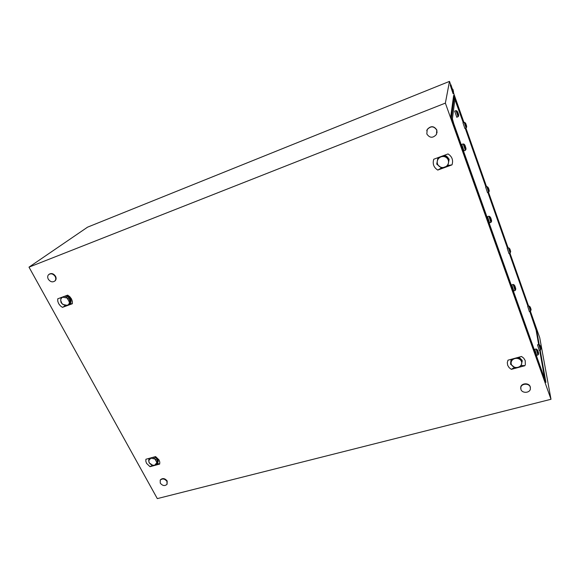 <?xml version="1.0" encoding="UTF-8"?>
<svg xmlns="http://www.w3.org/2000/svg" width="580" height="580" viewBox="0 0 580 580"><rect width="100%" height="100%" fill="white"/><g stroke="black" fill="none" stroke-linecap="round" stroke-linejoin="round"><path stroke-width="0.87" d="M29 267.148L445.367 103.117L551 399.279L157.31 498.611L29 267.148L87.566 227.157L449.486 81.389L445.367 103.117M463.492 122.569L453.654 95.41L450.877 115.63L452.233 120.437L545.084 380.973L545.925 382.379L540.176 350.146M539.197 344.629L536.862 331.557L530.026 311.431M528.184 306.204L509.559 253.344M507.688 248.023L488.07 192.343M486.149 186.883L465.472 128.195M530.432 311.315L539.741 337.741L551 399.279M449.486 81.389L450.718 84.905M453.727 93.445L463.92 122.402M465.907 128.028L486.576 186.738M488.498 192.19L508.102 247.885M509.979 253.213L528.59 306.08M507.964 360.187L507.297 362.645L507.688 365.32L509.16 367.691L511.35 369.358L524.878 365.719L525.342 364.537L525.204 360.564L523.733 358.164L521.529 356.475L507.964 360.187M145.921 459.251L145.819 461.209L146.551 463.355L150.002 466.683L159.674 464.08L159.797 462.122L159.072 459.962L155.6 456.605L145.921 459.251M433.76 159.232C432.39 163.857 433.724 167.468 437.762 170.071L452.009 164.858C453.437 160.218 452.117 156.578 448.043 153.932L433.76 159.232M57.739 298.816L57.746 301.136L58.645 303.63L60.334 305.827L62.437 307.364L72.348 303.731L72.362 301.411L71.478 298.903L69.788 296.685L67.664 295.133L57.739 298.816M453.422 97.078L454.01 98.672L453.139 99.144M453.538 96.237L454.401 98.687M436.994 162.755L437.842 158.231M437.762 170.071L441.438 167.946M452.009 164.858L447.949 165.481M444.584 155.498C446.296 155.795 447.666 156.904 448.702 158.826M449.036 159.884L448.217 164.169M150.002 466.683L152.388 465.211M159.674 464.08L157.55 463.42M155.157 456.728L157.332 458.454C158.427 460.302 158.507 461.752 157.571 462.804M62.437 307.364L65.293 305.776M72.348 303.731L70.405 303.695L69.745 304.261L69.382 302.122L67.157 298.048L62.814 297.199C61.436 297.779 60.733 298.852 60.704 300.433L61.922 303.529L62.93 304.486L67.258 305.334C68.636 304.768 69.346 303.695 69.382 302.122L69.672 299.403L67.157 298.048L65.293 296.126L61.009 297.721L60.704 300.433L61.089 302.571L61.879 303.543L65.439 305.834L69.745 304.261M66.287 295.648L69.542 297.438C71.246 299.817 71.528 301.745 70.397 303.238M510.639 362.703L511.118 359.325M511.35 369.358L514.373 367.372M524.878 365.719L521.173 365.429M519.013 357.164L521.775 359.962M453.161 93.67L453.799 93.424L450.943 84.811M453.074 93.706L450.225 85.1L450.863 84.847M436.791 130.152L436.472 134.415C432.948 138.315 429.736 138.171 426.829 133.973L427.192 129.623C430.73 125.787 433.927 125.969 436.791 130.152M426.721 130.746L427.235 129.456C430.773 125.628 433.971 125.809 436.827 129.985L437.008 132.878M166.96 481.393L167.018 484.307C164.814 486.257 162.567 485.866 160.268 483.125L160.218 480.189C162.422 478.253 164.669 478.659 166.96 481.393M160.399 479.892L160.457 479.798C162.661 477.862 164.909 478.261 167.192 481.001L167.083 484.191M55.18 276.515C56.035 278.255 55.941 279.734 54.904 280.959C52.555 282.562 50.351 281.96 48.278 279.161C47.415 277.407 47.509 275.913 48.575 274.688C50.924 273.107 53.128 273.716 55.18 276.515M49.111 274.26C51.461 272.897 53.599 273.564 55.528 276.254C56.383 277.994 56.289 279.473 55.245 280.691L54.737 281.111M530.258 387.048L530.374 389.122C529.583 393.167 522.145 393.428 520.934 389.47L520.826 387.338C521.637 383.329 529.062 383.083 530.258 387.048M520.717 388.448L520.782 386.962C521.594 382.952 529.011 382.706 530.207 386.664L530.41 387.585M539.668 350.284L544.453 377.334L543.605 375.898L453.756 123.685L452.407 118.849L454.887 99.456L463.253 122.656M452.995 100.195L453.836 99.862L451.443 118.052L453.836 99.862L454.814 99.477M465.24 128.281L485.917 186.97M487.838 192.422L507.457 248.095M509.334 253.417L527.96 306.269M529.801 311.496L536.094 330.078L538.646 344.491M458.077 116.74L456.01 110.635M458.7 115.442L456.931 110.881L458.664 115.753M456.772 117.211L454.698 111.142L455.945 110.664M458.207 113.854L458.613 114.615M458.599 114.789L458.468 114.202M457.729 112.317L458.388 113.781M466.095 127.984L464.181 122.3M466.69 126.679L465.044 122.54L466.646 127.078M464.87 128.426L462.956 122.772L464.13 122.322M466.226 125.273L466.603 125.998M466.596 126.172L466.465 125.621M465.776 123.859L466.385 125.215M489.172 191.407L488.621 192.147L486.845 186.644M489.252 190.697L487.678 186.898L489.208 191.24M487.461 192.553L485.634 187.064L486.794 186.658M488.788 189.442L489.165 190.196M510.125 253.185L508.377 247.798M510.697 251.655L509.197 248.088L510.661 251.524L510.117 253.192M508.943 253.547L507.188 248.182L508.334 247.812M510.24 250.451L510.617 251.227M531.12 309.713L529.678 306.334L531.106 309.676L530.533 311.286L528.873 306.001M529.395 311.619L527.698 306.341L528.837 306.008M530.657 308.531L531.048 309.329M531.106 309.676L530.352 307.364M541.075 348.5L539.581 344.861L541.082 348.37L540.473 350.059L538.733 344.469M539.269 350.392L537.5 344.81L538.697 344.476M540.574 347.094L541.01 347.964M538.595 354.112L537.964 354.967L536.109 348.964M538.617 353.314L537.008 349.399L538.602 354.104M536.681 355.315L534.789 349.334L536.065 348.979M538.066 351.785L538.544 352.712M515.707 289.695L515.076 290.529L513.162 284.439M515.772 288.789L514.076 284.802L515.729 289.688M513.779 290.921L511.821 284.852L513.111 284.454M515.221 287.39L515.685 288.296M491.521 221.589L490.883 222.423L488.897 216.195M491.608 220.777L489.832 216.499L491.55 221.582M489.578 222.865L487.526 216.659L488.831 216.217M491.064 219.32L491.514 220.197M465.349 150.336L463.188 143.905M466.023 148.857L465.116 145.594L464.152 144.174L465.979 149.314M463.957 150.822L461.789 144.427L463.108 143.934M465.479 147.248L465.921 148.081M464.971 145.645L465.675 147.175M69.68 299.418L70.347 298.867L70.405 303.702L69.738 304.268M70.347 298.867L69.672 299.403M66.135 295.706L70.34 298.852M67.353 296.612L69.172 297.975M152.765 457.381L150.851 458.127L148.683 460.752L149.386 463.007L150.619 464.275L152.946 465.269L154.722 465.196L156.904 462.579L154.976 459.034L150.851 458.127L149.292 458.33M148.987 458.417L148.683 460.752L149.212 462.898L152.866 465.37L154.722 465.196L157.057 464.247L157.238 460.15L154.976 459.034L153.265 457.257M157.057 464.247L157.542 463.471L157.716 459.382L157.231 460.136M157.238 460.15L157.716 459.382M154.403 456.931L157.716 459.375M154.57 457.054L156.752 458.664M517.215 357.657L514.815 358.57C512.916 359.158 511.712 360.289 511.219 361.964C510.857 363.66 511.386 365.11 512.822 366.321C514.344 367.437 516.077 367.771 518.012 367.307C519.905 366.734 521.108 365.61 521.623 363.935C521.993 362.239 521.463 360.774 520.028 359.556C518.491 358.433 516.758 358.106 514.815 358.57L512.358 358.984M511.821 359.129L510.53 364.182L515.033 367.727L518.012 367.307L520.905 366.147L522.254 360.999L517.809 357.505M518.426 357.324L522.152 360.26M510.523 364.168L511.531 359.208M440.981 156.868C438.98 157.688 437.755 159.123 437.298 161.167C436.986 163.241 437.617 164.952 439.19 166.322C440.865 167.569 442.721 167.867 444.759 167.192C446.752 166.387 447.985 164.966 448.463 162.915C448.789 160.841 448.159 159.116 446.578 157.738C444.896 156.477 443.026 156.187 440.981 156.868L437.929 157.818L436.747 164.125L441.713 168.12L447.869 165.865L449.087 159.558L444.113 155.534L440.981 156.868M444.345 155.302L449.13 159.174M436.747 164.111L437.958 157.673M453.103 99.39L454.974 98.375M536.312 331.31L536.862 331.557M451.776 119.096L452.407 118.849M458.345 114.26L457.584 111.911M457.598 111.744L457.852 112.274M466.371 125.693L465.653 123.504M465.66 123.337L465.892 123.816M489.186 190.436L488.295 187.898M488.273 187.666L488.94 189.385M510.661 251.524L509.813 249.11M509.776 248.82L510.385 250.4M530.236 307.037L530.801 308.488M541.082 348.37L540.241 345.992M540.168 345.593L540.741 347.05M538.617 353.155L537.718 350.617M537.645 350.182L538.262 351.734M515.736 288.673L514.779 285.991M514.728 285.621L515.41 287.332M491.536 220.501L490.528 217.66M490.506 217.362L491.253 219.255M465.914 148.306L464.848 145.297M464.855 145.08L465.116 145.594M157.332 458.454L155.389 456.663M69.542 297.438L69.614 297.359C69.68 296.808 68.643 296.206 66.511 295.561M453.509 91.698L452.878 89.226M160.218 480.189L160.457 479.798M520.826 387.338L520.782 386.962M543.996 377.921L544.432 377.805M458.055 116.754L458.62 115.899M458.019 116.732L456.699 117.24M456.764 110.947L456.061 110.7M466.073 127.999L466.603 127.201M466.045 127.977L464.812 128.448M464.906 122.59L464.225 122.358M488.621 192.147L487.41 192.575M487.562 186.941L486.881 186.688M510.088 253.177L508.899 253.554M509.124 248.11L508.413 247.841M530.533 311.286L529.359 311.627M529.649 306.341L528.902 306.037M540.473 350.059L539.233 350.4M539.574 344.868L538.769 344.505M537.964 354.967L536.638 355.33M537 349.399L536.152 349.015M515.076 290.529L513.721 290.935M514.003 284.824L513.213 284.49M490.883 222.423L489.505 222.887M489.694 216.543L488.947 216.26M465.32 150.358L465.921 149.466M465.276 150.329L463.877 150.851M463.971 144.239L463.246 143.978"/></g></svg>
